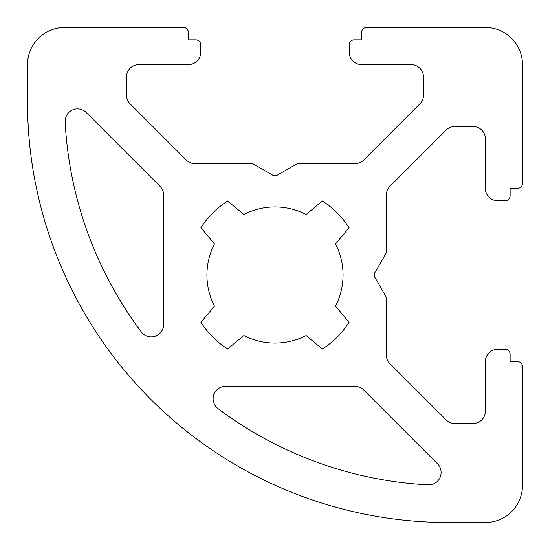 <?xml version="1.0" encoding="UTF-8"?>
<svg xmlns="http://www.w3.org/2000/svg" width="550" height="550" viewBox="0 0 550 550"><rect width="100%" height="100%" fill="white"/><g stroke="black" fill="none" stroke-linecap="round" stroke-linejoin="round"><path stroke-width="0.82" d="M214.479 306.137L200.942 322.272A87.856 87.856 0 0 0 227.631 348.996L243.863 335.521A68.062 68.062 0 0 0 306.137 335.521L322.369 348.996A87.856 87.856 0 0 0 349.058 322.272L335.521 306.137A68.062 68.062 0 0 0 335.521 243.863L349.058 227.728A87.856 87.856 0 0 0 322.369 201.004L306.137 214.479A68.062 68.062 0 0 0 243.863 214.479L227.631 201.004A87.856 87.856 0 0 0 200.942 227.728L214.479 243.863A68.062 68.062 0 0 0 214.479 306.137M485.375 522.5L448.25 522.5A420.75 420.75 0 0 1 27.5 101.75L27.5 64.625A37.125 37.125 0 0 1 64.625 27.5L183.425 27.5A4.95 4.95 0 0 1 188.375 32.45L188.375 39.875L195.8 39.875A4.95 4.95 0 0 1 200.75 44.825L200.75 52.25A12.375 12.375 0 0 1 188.375 64.625L138.875 64.625A12.375 12.375 0 0 0 126.5 77L126.5 95.123A12.375 12.375 0 0 0 130.123 103.874L186.251 160.002A12.375 12.375 0 0 0 195.002 163.625L251.398 163.625A4.95 4.95 0 0 1 253.873 164.285L272.525 175.058A4.95 4.95 0 0 0 277.475 175.058L296.127 164.285A4.95 4.95 0 0 1 298.602 163.625L354.998 163.625A12.375 12.375 0 0 0 363.749 160.002L419.877 103.874A12.375 12.375 0 0 0 423.5 95.123L423.5 77A12.375 12.375 0 0 0 411.125 64.625L361.625 64.625A12.375 12.375 0 0 1 349.25 52.25L349.25 44.825A4.95 4.95 0 0 1 354.2 39.875L361.625 39.875L361.625 32.45A4.95 4.95 0 0 1 366.575 27.5L485.375 27.5A37.125 37.125 0 0 1 522.5 64.625L522.5 183.425A4.95 4.95 0 0 1 517.55 188.375L510.125 188.375L510.125 195.8A4.95 4.95 0 0 1 505.175 200.75L497.75 200.75A12.375 12.375 0 0 1 485.375 188.375L485.375 138.875A12.375 12.375 0 0 0 473 126.5L454.877 126.5A12.375 12.375 0 0 0 446.126 130.123L389.998 186.251A12.375 12.375 0 0 0 386.375 195.002L386.375 251.398A4.95 4.95 0 0 1 385.715 253.873L374.942 272.525A4.95 4.95 0 0 0 374.942 277.475L385.715 296.127A4.95 4.95 0 0 1 386.375 298.602L386.375 354.998A12.375 12.375 0 0 0 389.998 363.749L446.126 419.877A12.375 12.375 0 0 0 454.877 423.5L473 423.5A12.375 12.375 0 0 0 485.375 411.125L485.375 361.625A12.375 12.375 0 0 1 497.75 349.25L505.175 349.25A4.95 4.95 0 0 1 510.125 354.2L510.125 361.625L517.55 361.625A4.95 4.95 0 0 1 522.5 366.575L522.5 485.375A37.125 37.125 0 0 1 485.375 522.5M163.625 195.002L163.625 324.5A12.375 12.375 0 0 1 141.35 331.925A383.625 383.625 0 0 1 65.154 121.914A12.375 12.375 0 0 1 86.261 112.516L160.002 186.251A12.375 12.375 0 0 1 163.625 195.002M428.086 484.846A383.625 383.625 0 0 1 218.075 408.65A12.375 12.375 0 0 1 225.5 386.375L354.998 386.375A12.375 12.375 0 0 1 363.749 389.998L437.484 463.739A12.375 12.375 0 0 1 428.086 484.846"/></g></svg>
